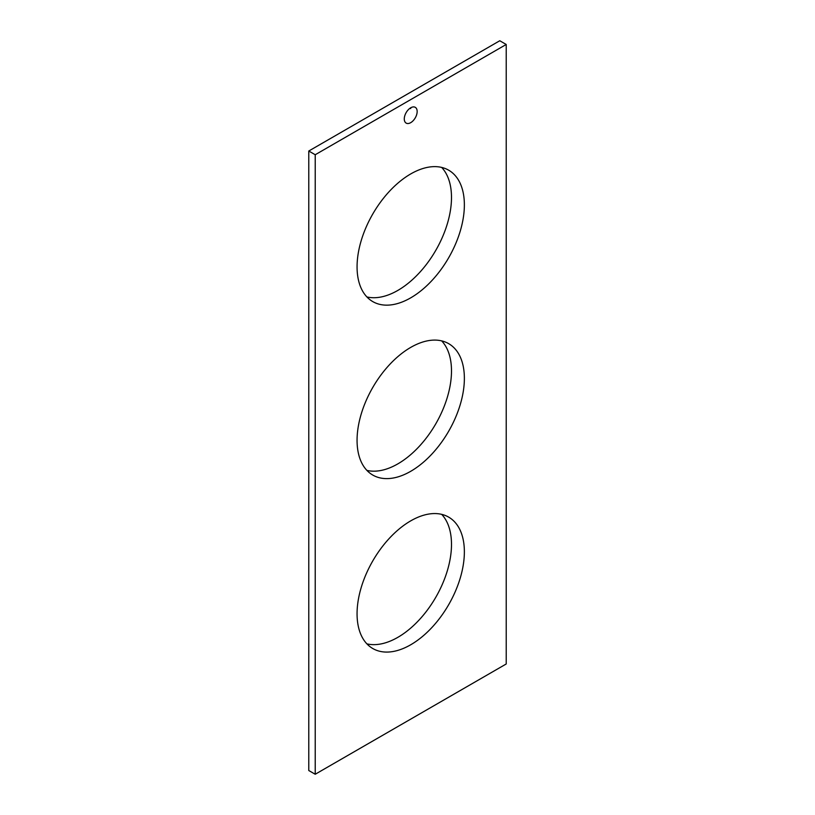 <?xml version="1.0" encoding="UTF-8"?>
<svg xmlns="http://www.w3.org/2000/svg" width="815" height="815" viewBox="0 0 815 815"><rect width="100%" height="100%" fill="white"/><g stroke="black" fill="none" stroke-linecap="round" stroke-linejoin="round"><path stroke-width="1.22" d="M410.047 108.212L410.679 108.589A9.108 5.257 -60 0 0 410.719 107.784A9.108 5.257 120 0 0 404.77 115.801A9.108 5.257 120 0 0 406.165 123.106A9.108 5.257 120 0 0 415.273 117.849A9.108 5.257 120 0 0 415.273 107.336A9.108 5.257 120 0 0 410.719 107.784M308.783 151.02L308.783 770.532L315.222 774.25L506.217 663.981L506.217 44.468L499.778 40.75L308.783 151.02L315.222 154.738L315.222 774.25M506.217 44.468L315.222 154.738M410.719 297.842A75.877 43.806 120 0 0 460.281 230.981A75.877 43.806 120 0 0 448.657 170.182A75.877 43.806 120 0 0 372.781 213.988A75.877 43.806 120 0 0 372.781 301.601A75.877 43.806 120 0 0 410.719 297.842M410.719 520.866A75.877 43.806 120 0 0 361.147 587.727A75.877 43.806 120 0 0 372.781 648.526A75.877 43.806 120 0 0 448.657 604.72A75.877 43.806 120 0 0 448.657 517.118A75.877 43.806 120 0 0 410.719 520.866M410.719 347.404A75.877 43.806 120 0 0 361.147 414.264A75.877 43.806 120 0 0 372.781 475.064A75.877 43.806 120 0 0 448.657 431.257A75.877 43.806 120 0 0 448.657 343.645A75.877 43.806 120 0 0 410.719 347.404M366.893 296.935A75.877 43.806 120 0 0 397.842 290.415A75.877 43.806 120 0 0 445.479 229.453A75.877 43.806 120 0 0 441.669 167.421M366.893 643.86A75.877 43.806 120 0 0 435.781 597.293A75.877 43.806 120 0 0 441.669 514.346M366.893 470.398A75.877 43.806 120 0 0 435.781 423.831A75.877 43.806 120 0 0 441.669 340.884"/></g></svg>
